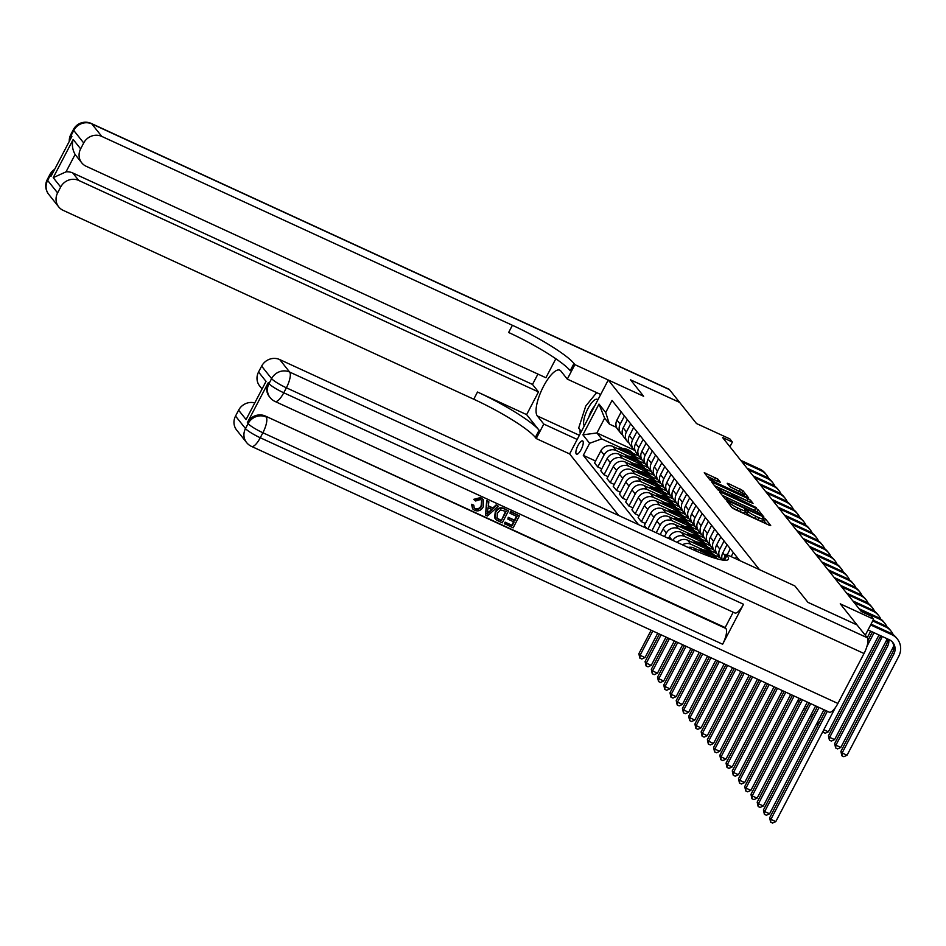 <?xml version="1.0" encoding="UTF-8"?>
<svg xmlns="http://www.w3.org/2000/svg" width="946" height="946" viewBox="0 0 946 946"><rect width="100%" height="100%" fill="white"/><g stroke="black" fill="none" stroke-linecap="round" stroke-linejoin="round"><path stroke-width="1.42" d="M727.947 501.427L726.942 501.238L732.133 507.754L734.557 509.255L769.264 525.219L770.706 525.503L765.503 518.976L762.772 517.628L763.481 518.585A7.166 1.076 27.6 0 1 763.659 519.058A7.166 1.076 27.6 0 1 758.869 517.71L755.984 516.374A7.166 1.076 27.6 0 1 748.251 511.573L745.886 509.681L744.833 509.386L745.543 510.332A7.166 1.076 27.6 0 1 745.72 510.816A7.166 1.076 27.6 0 1 740.943 509.456L738.046 508.12A7.166 1.076 27.6 0 1 730.312 503.319L727.947 501.427M576.22 453.926A7.296 2.318 -65.3 0 0 576.516 454.163A7.296 2.318 -65.3 0 0 581.412 449.019A7.296 2.318 -65.3 0 0 582.902 441.143A7.296 2.318 -65.3 0 0 582.606 440.907A7.296 2.318 -65.3 0 0 577.71 446.039A7.296 2.318 -65.3 0 0 576.22 453.926M717.931 479.137L704.273 472.728L710.103 480.119L712.515 481.62L748.724 498.01L742.906 490.619L728.716 483.713L727.226 483.288L729.744 486.54L737.998 490.726A5.983 0.899 27.6 0 1 744.62 495.136A5.983 0.899 27.6 0 1 740.623 494.001L717.766 483.489A5.983 0.899 27.6 0 1 711.156 479.078A5.983 0.899 27.6 0 1 715.152 480.213L720.45 482.389L717.931 479.137L716.938 481.029M857.076 624.963L807.955 602.365L794.853 585.929L807.931 602.33L857.052 624.928L840.237 603.832L873.631 619.204L871.148 616.071L861.321 611.554L722.555 437.513L732.381 442.03L729.886 438.909L696.493 423.548L679.677 402.452L630.556 379.854L643.635 396.268L608.266 379.996L759.484 569.658L794.853 585.929L726.09 554.297L726.989 555.42A57.008 8.526 -152.4 0 1 728.385 559.24A57.008 8.526 -152.4 0 1 690.32 548.444L279.697 359.563L289.653 372.062L867.293 637.77L857.041 624.939M720.982 492.239L719.539 491.955L725.31 499.192L727.734 500.694L763.942 517.095L758.113 509.705L755.688 508.203L720.982 492.239L720.497 493.162M717.707 489.661L711.936 482.425L713.379 482.697L748.085 498.66L750.509 500.162L753.028 503.414L737.454 496.508L735.964 496.082L737.655 498.294L756.457 507.695L717.707 489.661M618.731 515.511L569.622 453.926L608.266 379.996M638.515 524.616L583.304 455.369L589.618 443.284L582.902 434.841L598.984 404.072L605.712 412.515L612.027 400.418L739.701 560.564M729.922 446.749L732.381 442.03M865.259 635.227L873.631 619.204M634.648 450.32L596.926 432.961L601.656 438.897L622.042 448.274M632.945 453.288L638.976 456.067M601.774 468.814L597.777 466.969L594.549 462.913L600.864 450.828A9.117 8.538 -38.6 0 1 612.902 446.453L642.062 459.862M597.777 466.969L604.104 454.884A9.117 8.538 -38.6 0 1 616.142 450.509L628.274 456.09M639.165 461.104L645.196 463.883M608.006 476.618L604.009 474.786L600.769 470.73L607.096 458.633A9.117 8.538 -38.6 0 1 619.133 454.257L648.294 467.679M604.009 474.786L610.336 462.7A9.117 8.538 -38.6 0 1 622.373 458.325L634.506 463.907M645.397 468.909L651.427 471.687M614.226 484.435L610.241 482.602L607.001 478.534L613.315 466.449A9.117 8.538 -38.6 0 1 625.353 462.074L654.526 475.483M610.241 482.602L616.556 470.505A9.117 8.538 -38.6 0 1 628.593 466.13L640.726 471.711M651.628 476.725L657.659 479.504M620.458 492.239L616.473 490.406L613.233 486.35L619.547 474.253A9.117 8.538 -38.6 0 1 631.585 469.878L660.746 483.3M616.473 490.406L622.787 478.321A9.117 8.538 -38.6 0 1 634.825 473.946L646.958 479.527M657.848 484.541L663.891 487.308M626.69 500.056L622.693 498.223L619.453 494.155L625.779 482.07A9.117 8.538 -38.6 0 1 637.817 477.695L666.977 491.104M622.693 498.223L629.019 486.138A9.117 8.538 -38.6 0 1 641.057 481.75L653.189 487.332M664.08 492.346L670.111 495.125M632.909 507.872L628.924 506.027L625.684 501.971L631.999 489.886A9.117 8.538 -38.6 0 1 644.037 485.511L673.209 498.92M628.924 506.027L635.239 493.942A9.117 8.538 -38.6 0 1 647.277 489.567L659.409 495.148M670.312 500.162L676.343 502.941M639.141 515.676L635.156 513.844L631.916 509.788L638.231 497.691A9.117 8.538 -38.6 0 1 650.269 493.315L679.429 506.737M635.156 513.844L641.471 501.758A9.117 8.538 -38.6 0 1 653.509 497.383L665.641 502.965M676.532 507.967L682.574 510.745M645.373 523.493L641.376 521.66L638.136 517.592L644.463 505.507A9.117 8.538 -38.6 0 1 656.5 501.132L685.661 514.541M641.376 521.66L647.703 509.563A9.117 8.538 -38.6 0 1 659.74 505.188L671.873 510.769M682.764 515.783L688.794 518.562M646.768 528.412L644.368 525.408L650.694 513.311A9.117 8.538 -38.6 0 1 662.72 508.936L691.893 522.358M647.892 528.932L653.923 517.379A9.117 8.538 -38.6 0 1 665.96 513.004L678.093 518.585M688.995 523.599L695.026 526.366M651.877 530.765L656.914 521.128A9.117 8.538 -38.6 0 1 668.952 516.753L698.124 530.162M656.205 532.752L660.154 525.196A9.117 8.538 -38.6 0 1 672.192 520.808L684.325 526.39M695.215 531.404L701.258 534.183M660.19 534.585L663.146 528.944A9.117 8.538 -38.6 0 1 675.184 524.569L704.344 537.978M664.518 536.571L666.386 533A9.117 8.538 -38.6 0 1 678.424 528.625L690.556 534.206M701.447 539.22L707.478 541.999M668.503 538.416L669.378 536.749A9.117 8.538 -38.6 0 1 681.416 532.373L710.576 545.795M672.843 540.403A9.117 8.538 -38.6 0 1 684.644 536.441L696.776 542.023M707.679 547.025L713.71 549.803M677.159 542.389A9.117 8.538 -38.6 0 1 687.636 540.19L716.808 553.599M682.433 544.825A9.117 8.538 -38.6 0 1 690.876 544.246L703.008 549.827M713.899 554.841L719.941 557.62M688.168 547.462A9.117 8.538 -38.6 0 1 693.867 547.994L717.837 559.027M616.532 427.403L609.39 424.115L604.66 418.179L596.926 432.961L582.902 434.841M595.542 460.998L583.304 455.369M735.491 558.613L736.544 556.591M731.163 556.626L733.304 552.535M727.178 554.794L730.312 548.786M722.33 560.008A9.117 8.538 -38.6 0 1 722.827 552.854L727.072 544.719M722.283 560.008A9.117 8.538 -38.6 0 1 719.835 549.106L724.092 540.97M720.568 558.4L717.328 554.344A9.117 8.538 -38.6 0 1 716.595 545.038L720.852 536.914M716.122 552.239A9.117 8.538 -38.6 0 1 713.615 541.289L717.86 533.166M714.336 550.596L711.096 546.528A9.117 8.538 -38.6 0 1 710.375 537.233L714.62 529.098M709.89 544.423A9.117 8.538 -38.6 0 1 707.383 533.473L711.629 525.349M708.105 542.779L704.865 538.723A9.117 8.538 -38.6 0 1 704.143 529.417L708.388 521.281M703.658 536.619A9.117 8.538 -38.6 0 1 701.152 525.669L705.409 517.533M701.885 534.963L698.645 530.907A9.117 8.538 -38.6 0 1 697.912 521.601L702.168 513.477M697.438 528.802A9.117 8.538 -38.6 0 1 694.92 517.852L699.177 509.728M695.653 527.159L692.413 523.091A9.117 8.538 -38.6 0 1 691.692 513.796L695.937 505.661M691.207 520.986A9.117 8.538 -38.6 0 1 688.7 510.048L692.945 501.912M689.421 519.342L686.181 515.286A9.117 8.538 -38.6 0 1 685.46 505.98L689.705 497.856M684.975 513.181A9.117 8.538 -38.6 0 1 682.468 502.231L686.725 494.108M683.201 511.538L679.961 507.47A9.117 8.538 -38.6 0 1 679.228 498.175L683.485 490.04M678.755 505.365A9.117 8.538 -38.6 0 1 676.236 494.415L680.493 486.291M676.969 503.721L673.729 499.665A9.117 8.538 -38.6 0 1 673.008 490.359L677.253 482.224M672.523 497.561A9.117 8.538 -38.6 0 1 670.016 486.611L674.262 478.475M670.738 495.905L667.498 491.849A9.117 8.538 -38.6 0 1 666.776 482.543L671.021 474.419M666.291 489.744A9.117 8.538 -38.6 0 1 663.785 478.794L668.03 470.67M664.518 488.101L661.278 484.033A9.117 8.538 -38.6 0 1 660.545 474.738L664.802 466.603M660.06 481.928A9.117 8.538 -38.6 0 1 657.553 470.99L661.81 462.854M658.286 480.284L655.046 476.228A9.117 8.538 -38.6 0 1 654.313 466.922L658.57 458.798M653.84 474.123A9.117 8.538 -38.6 0 1 651.333 463.173L655.578 455.05M652.054 472.48L648.814 468.412A9.117 8.538 -38.6 0 1 648.093 459.117L652.338 450.982M647.608 466.307A9.117 8.538 -38.6 0 1 645.101 455.369L649.346 447.233M645.822 464.663L642.594 460.607A9.117 8.538 -38.6 0 1 641.861 451.301L646.118 443.166M641.376 458.503A9.117 8.538 -38.6 0 1 638.869 447.553L643.126 439.417M639.602 456.847L636.362 452.791A9.117 8.538 -38.6 0 1 635.629 443.485L639.886 435.361M635.156 450.686A9.117 8.538 -38.6 0 1 632.649 439.736L636.895 431.613M633.371 449.043L630.131 444.975A9.117 8.538 -38.6 0 1 629.409 435.68L633.654 427.545M628.924 442.87A9.117 8.538 -38.6 0 1 626.418 431.932L630.663 423.796M627.139 441.226L623.911 437.17A9.117 8.538 -38.6 0 1 623.178 427.864L627.423 419.74M622.693 435.065A9.117 8.538 -38.6 0 1 620.186 424.115L624.443 415.992M620.919 433.422L617.679 429.354A9.117 8.538 -38.6 0 1 616.946 420.059L621.203 411.924M605.712 412.515L609.39 424.115M601.656 438.897L589.618 443.284M598.984 404.072L604.66 418.179M731.743 507.269A7.166 1.076 27.6 0 0 737.005 510.119L738.046 508.12M745.72 510.816L744.679 512.803A7.166 1.076 27.6 0 1 739.89 511.455L737.005 510.119M763.659 519.058L762.618 521.057A7.166 1.076 27.6 0 1 757.829 519.709L754.932 518.373A7.166 1.076 27.6 0 1 747.198 513.572L745.176 511.845M767.029 524.19L763.115 520.099M757.462 512.188L722.176 495.255M727.474 499.76L759.638 514.837L760.679 515.132L759.934 514.139A7.166 1.076 27.6 0 0 752.2 509.338L731.376 499.748A7.166 1.076 27.6 0 0 726.587 498.4A7.166 1.076 27.6 0 0 726.765 498.873L727.143 500.41M714.573 485.724L747.044 500.659L748.085 498.66M749.197 501.912L747.044 500.659M722.85 489.792A5.983 0.899 27.6 0 0 718.854 488.656A5.983 0.899 27.6 0 0 725.464 493.079L734.959 497.052L730.903 493.493L722.85 489.792M742.09 492.913L730.016 486.788M744.999 496.555L744.313 495.704M716.607 480.887L706.958 476.181M825.704 710.529L769.642 817.782L770.884 819.354L775.791 821.613L835.424 707.537M827.372 711.297L770.884 819.354L770.623 822.157L769.642 817.782M775.791 821.613L772.586 823.055L770.623 822.157M892.22 641.802A11.399 10.678 -38.6 0 1 892.539 652.622L840.888 751.42L842.141 752.981L847.048 755.239L898.7 656.441A17.099 16.011 141.4 0 0 897.34 638.999A17.099 16.011 141.4 0 0 891.794 634.683L870.627 624.939M897.34 638.999L896.087 637.438A17.099 16.011 141.4 0 0 890.553 633.111L871.053 624.147M868.026 629.941L889.193 639.673A11.399 10.678 -38.6 0 1 892.882 642.559A11.399 10.678 -38.6 0 1 893.793 654.183L842.141 752.981L841.881 755.795L840.888 751.42M847.048 755.239L843.844 756.694L841.881 755.795M817.391 706.709L763.41 809.977L764.652 811.538L769.571 813.797L823.966 709.737M819.059 707.478L764.652 811.538L764.392 814.34L763.41 809.977M769.571 813.797L766.366 815.251L764.392 814.34M809.078 702.89L757.178 802.161L758.432 803.722L763.339 805.98L815.653 705.905M810.746 703.647L758.432 803.722L758.172 806.536L757.178 802.161M763.339 805.98L760.135 807.435L758.172 806.536M800.765 699.059L750.958 794.356L752.2 795.917L757.107 798.176L807.34 702.086M802.433 699.827L752.2 795.917L751.94 798.72L750.958 794.356M757.107 798.176L753.903 799.63L751.94 798.72M893.178 634.648A17.099 16.011 141.4 0 0 891.108 631.195A17.099 16.011 141.4 0 0 885.574 626.867L872.72 620.954M891.108 631.195L889.867 629.622A17.099 16.011 141.4 0 0 884.321 625.306L873.134 620.15M888.732 639.461A11.399 10.678 -38.6 0 1 887.561 646.366L835.909 745.176L840.817 747.435L892.468 648.625A17.099 16.011 141.4 0 0 893.698 645.645M887.596 638.94A11.399 10.678 -38.6 0 1 886.319 644.805L834.656 743.615L835.909 745.176L835.649 747.979L834.656 743.615M840.817 747.435L837.612 748.889L835.649 747.979M886.946 626.843A17.099 16.011 141.4 0 0 884.877 623.379A17.099 16.011 141.4 0 0 879.342 619.051L860.328 610.3M884.877 623.379L883.635 621.818A17.099 16.011 141.4 0 0 878.101 617.49L859.074 608.739M882.18 636.445A11.399 10.678 -38.6 0 1 881.329 638.562L829.677 737.36L834.597 739.618L886.248 640.82A17.099 16.011 141.4 0 0 887.159 638.739M880.655 635.747A11.399 10.678 -38.6 0 1 880.087 637.001L828.436 735.799L829.677 737.36L829.417 740.162L828.436 735.799M834.597 739.618L831.38 741.073L829.417 740.162M880.726 619.027A17.099 16.011 141.4 0 0 878.657 615.562A17.099 16.011 141.4 0 0 873.111 611.246L854.096 602.496M878.657 615.562L877.403 614.001A17.099 16.011 141.4 0 0 871.869 609.685L852.854 600.935M872.413 631.952L867.967 640.454M874.069 632.72L866.95 646.343M823.836 729.721L828.365 731.814L825.16 733.256L822.748 731.802M828.365 731.814L878.988 634.979M823.197 732.358L823.351 730.643M792.452 695.239L744.727 786.54L745.968 788.101L750.888 790.359L799.027 698.266M794.12 696.008L745.968 788.101L745.708 790.915L744.727 786.54M750.888 790.359L747.671 791.814L745.708 790.915M874.494 611.222A17.099 16.011 141.4 0 0 872.425 607.758A17.099 16.011 141.4 0 0 866.891 603.43L847.864 594.679M872.425 607.758L871.183 606.197A17.099 16.011 141.4 0 0 865.637 601.869L846.623 593.118M818.113 725.074L816.516 723.986M867.246 637.71L870.675 631.159M817.604 721.916L819.342 722.709M816.966 724.541L817.119 722.827M597.907 399.827A14.817 4.695 -65.3 0 0 589.748 405.527A14.817 4.695 -65.3 0 0 583.611 422.022A14.817 4.695 -65.3 0 0 584.321 425.795M594.573 406.189A10.146 3.216 -65.3 0 0 588.826 417.198M581.352 431.494L578.656 428.124L585.74 406.059L596.666 392.625M474.076 507.86L475.069 508.522C477.801 509.338 479.847 508.345 481.195 505.542L481.644 500.316M474.159 499.831L481.065 498.057L483.359 499.725L483.264 506.808C481.266 510.45 478.392 511.632 474.667 510.367L472.764 508.948L471.948 504.786L473.792 505.188L474.253 508.108L475.471 509.019C478.203 509.835 480.249 508.842 481.597 506.039L481.845 500.552L480.497 499.512L475.613 500.99L473.757 499.334L480.663 497.549L483.146 499.488M472.562 508.676L471.546 504.289L473.792 505.188M488.313 505.838L492.901 507.955L496.177 504.88L498.329 506.193L487.391 516.019L485.511 515.156L487.095 501.025L488.857 501.829L488.278 506.134L493.304 508.451L496.567 505.377L498.329 506.193M485.511 515.156L486.705 500.517L488.857 501.829M504.809 524.037L505.531 522.653L512.188 525.716L514.116 522.026L507.919 519.177L508.641 517.793L514.837 520.643L517.001 516.492L510.048 513.3L510.379 511.408L519.389 515.877L513.122 527.868L504.407 523.54L505.14 522.157L511.786 525.219L513.583 521.778M507.919 519.177L508.239 517.296L514.435 520.146L516.469 516.244M268.25 382.681L268.995 383.615A13.682 12.818 141.4 0 0 270.083 397.568L269.338 396.634A13.682 12.818 -38.6 0 1 268.25 382.681L247.355 422.637A13.682 12.818 -38.6 0 1 265.412 416.074L725.901 628.499A13.682 4.34 114.7 0 1 722.626 644.238L743.521 604.269A13.682 4.34 114.7 0 1 734.806 612.949L275.061 401.471A13.682 4.34 -65.3 0 0 283.765 392.791L743.521 604.269M733.185 612.204L725.156 627.565L265.412 416.074M496.224 519.874L494.557 517.722L495.822 519.378L494.557 517.722L495.266 511.975C497.265 508.144 500.127 506.95 503.887 508.428L508.51 510.875L502.243 522.854L496.224 519.874L494.947 518.231L495.669 512.484C497.655 508.641 500.529 507.458 504.289 508.924L508.51 510.875M726.09 554.297L723.04 560.115M246.078 419.551L266.027 381.392L246.078 419.551L238.605 410.186L235.53 416.074L245.487 428.573L248.1 423.583L247.355 422.637M238.605 410.186A13.682 12.818 -38.6 0 1 254.415 402.83M722.626 644.238L262.882 432.748L260.268 437.75A13.682 2.046 27.6 0 1 245.487 428.573A13.682 12.818 141.4 0 0 246.575 442.527L236.618 430.028A13.682 12.818 -38.6 0 1 235.53 416.074M867.293 637.77A13.682 4.34 114.7 0 1 864.017 653.509L837.896 703.457A13.682 4.34 114.7 0 1 829.193 712.137L251.565 446.429A13.682 4.34 -65.3 0 0 260.268 437.75L837.896 703.457M261.817 388.688L259.653 385.968A13.682 12.818 -38.6 0 1 258.554 372.015L266.027 381.392M864.017 653.509L286.378 387.801L283.765 392.791A13.682 2.046 27.6 0 1 268.995 383.615L271.608 378.625L261.64 366.126L258.554 372.015M261.64 366.126A13.682 12.818 -38.6 0 1 279.697 359.563M725.156 627.565L725.901 628.499M510.048 513.3L510.379 511.408M510.781 511.916L519.389 515.877M506.122 511.49L500.469 509.941L497.324 513.276L497.099 518.467L501.297 520.714L506.122 511.49M501.297 520.714L505.59 511.242M496.697 517.97L500.907 520.205M489.129 512.365L492.074 509.598L488.053 507.754L487.166 514.21L491.447 509.315M486.776 513.713L488.739 511.869M48.731 194.368A13.682 13.682 0 0 1 47.3 179.504A13.682 2.046 27.6 0 0 47.631 180.414L57.6 192.913A13.682 12.818 141.4 0 0 58.687 206.867L48.731 194.368A13.682 12.818 -38.6 0 1 47.631 180.414L50.244 175.424L50.989 176.358L71.884 136.401L71.139 135.455L73.753 130.465A13.682 12.818 -38.6 0 1 91.809 123.902L101.766 136.401A13.682 12.818 141.4 0 0 83.709 142.964L73.753 130.465A13.682 2.046 -152.4 0 1 73.41 129.555A13.682 13.682 0 0 1 91.254 123.453A13.682 4.34 -65.3 0 1 91.809 123.902L669.437 389.61L679.654 402.417L630.533 379.831L643.635 396.268L574.872 364.636L573.974 363.5A57.008 8.526 27.6 0 0 512.401 325.282L101.766 136.401M600.698 394.482L567.293 379.121L560.824 370.998A25.648 8.136 -65.3 0 0 559.784 370.17A25.648 8.136 -65.3 0 0 542.555 388.238A25.648 8.136 -65.3 0 0 537.316 415.944L543.796 424.068L536.216 438.554L535.33 437.43A57.008 8.526 27.6 0 0 473.745 399.212L63.122 210.331A13.682 12.818 141.4 0 1 58.687 206.867M567.293 379.121L574.872 364.636M81.723 162.807L75.751 155.31A13.682 12.818 -38.6 0 1 75.124 154.458L66.031 171.853L53.213 177.647L73.161 139.488L80.635 148.853A13.682 12.818 141.4 0 0 81.723 162.807A13.682 12.818 141.4 0 0 86.157 166.271L545.901 377.75L555.822 358.771M537.919 374.084L532.503 384.443L538.487 391.94L78.743 180.45A13.682 12.818 141.4 0 0 60.686 187.024L53.213 177.647M526.626 414.62L539.09 430.241A57.008 8.526 27.6 0 0 477.505 392.022L526.626 414.62L538.487 391.94M80.635 148.853L83.709 142.964M91.254 123.453L668.881 389.173A13.682 4.34 114.7 0 1 669.437 389.61M577.19 439.441L543.796 424.068M569.622 453.926L536.216 438.554M57.6 192.913L60.686 187.024M66.031 171.853A13.682 12.818 -38.6 0 1 72.759 172.952L78.743 180.45M532.503 384.443L72.759 172.952M573.974 363.5L570.213 370.702A57.008 8.526 27.6 0 0 508.641 332.484L512.401 325.282M73.161 139.488C71.707 144.549 72.369 149.539 75.124 154.458M580.265 433.564A25.648 8.136 114.7 0 1 580.087 429.91M784.139 691.42L738.495 778.724L739.737 780.296L744.656 782.555L790.714 694.435M785.807 692.176L739.737 780.296L739.488 783.099L738.495 778.724M744.656 782.555L741.451 783.998L739.488 783.099M775.826 687.588L732.263 770.919L733.517 772.48L738.424 774.739L782.401 690.615M777.494 688.357L733.517 772.48L733.256 775.282L732.263 770.919M738.424 774.739L735.219 776.193L733.256 775.282M767.513 683.769L726.043 763.103L727.285 764.664L732.192 766.922L774.088 686.796M769.181 684.537L727.285 764.664L727.025 767.478L726.043 763.103M732.192 766.922L728.988 768.377L727.025 767.478M704.593 552.925A17.442 16.342 -38.6 0 1 716.973 558.625M698.538 550.146L699.449 550.004A17.442 16.342 -38.6 0 1 714.644 555.704L715.59 556.898A17.442 16.342 141.4 0 0 700.714 551.151M702.145 551.802A17.442 16.342 -38.6 0 1 716.193 557.643L716.985 558.625M759.2 679.938L719.811 755.298L721.053 756.859L725.972 759.118L765.775 682.965M760.868 680.706L721.053 756.859L720.805 759.662L719.811 755.298M725.972 759.118L722.768 760.572L720.805 759.662M698.361 545.121A17.442 16.342 -38.6 0 1 710.742 550.82L709.961 549.827A17.442 16.342 -38.6 0 0 695.913 543.997M692.306 542.342L693.217 542.2A17.442 16.342 -38.6 0 1 708.424 547.9L709.37 549.082A17.442 16.342 141.4 0 0 694.482 543.335M750.888 676.118L713.58 747.482L714.833 749.043L719.74 751.301L757.462 679.145M752.555 676.887L714.833 749.043L714.573 751.857L713.58 747.482M719.74 751.301L716.536 752.756L714.573 751.857M868.262 603.406A17.099 16.011 141.4 0 0 866.193 599.941A17.099 16.011 141.4 0 0 860.659 595.625L841.644 586.875M866.193 599.941L864.951 598.38A17.099 16.011 141.4 0 0 859.417 594.053L840.391 585.314M811.881 717.257L810.296 716.169M811.372 714.1L813.111 714.904M810.734 716.737L810.899 715.022M862.031 595.59A17.099 16.011 141.4 0 0 859.973 592.137A17.099 16.011 141.4 0 0 854.427 587.809L835.413 579.058M859.973 592.137L858.72 590.564A17.099 16.011 141.4 0 0 853.186 586.248L834.171 577.498M805.649 709.453L804.065 708.365M805.141 706.284L806.879 707.088M804.514 708.921L804.668 707.206M855.811 587.785A17.099 16.011 141.4 0 0 853.741 584.321A17.099 16.011 141.4 0 0 848.207 579.993L829.181 571.242M853.741 584.321L852.5 582.76A17.099 16.011 141.4 0 0 846.954 578.432L827.939 569.681M799.429 701.636L797.833 700.548M798.921 698.479L800.659 699.283M798.282 701.104L798.436 699.39M849.579 579.969A17.099 16.011 141.4 0 0 847.51 576.504A17.099 16.011 141.4 0 0 841.975 572.188L822.961 563.438M847.51 576.504L846.268 574.943A17.099 16.011 141.4 0 0 840.734 570.627L821.707 561.877M843.347 572.164A17.099 16.011 141.4 0 0 841.278 568.7A17.099 16.011 141.4 0 0 835.744 564.372L816.729 555.621M841.278 568.7L840.036 567.139A17.099 16.011 141.4 0 0 834.502 562.811L815.476 554.06M692.129 537.304A17.442 16.342 -38.6 0 1 704.522 543.004L703.741 542.023A17.442 16.342 -38.6 0 0 689.693 536.181M686.087 534.525L686.985 534.384A17.442 16.342 -38.6 0 1 702.192 540.083L703.138 541.266A17.442 16.342 141.4 0 0 688.262 535.531M742.575 672.299L707.36 739.666L708.601 741.238L713.509 743.497L749.149 675.314M744.242 673.055L708.601 741.238L708.341 744.041L707.36 739.666M713.509 743.497L710.304 744.94L708.341 744.041M837.127 564.348A17.099 16.011 141.4 0 0 835.058 560.883A17.099 16.011 141.4 0 0 829.512 556.567L810.497 547.817M835.058 560.883L833.804 559.323A17.099 16.011 141.4 0 0 828.27 554.995L809.256 546.256M685.897 529.5A17.442 16.342 -38.6 0 1 698.29 535.188L697.509 534.206A17.442 16.342 -38.6 0 0 683.461 528.376M679.855 526.709L680.765 526.579A17.442 16.342 -38.6 0 1 695.96 532.267L696.906 533.461A17.442 16.342 141.4 0 0 682.031 527.714M734.262 668.467L701.128 731.861L702.37 733.422L707.289 735.681L740.836 671.494M735.929 669.236L702.37 733.422L702.121 736.225L701.128 731.861M707.289 735.681L704.084 737.135L702.121 736.225M830.895 556.532A17.099 16.011 141.4 0 0 828.826 553.079A17.099 16.011 141.4 0 0 823.292 548.751L804.266 540M828.826 553.079L827.584 551.506A17.099 16.011 141.4 0 0 822.039 547.19L803.024 538.44M679.677 521.684A17.442 16.342 -38.6 0 1 692.058 527.383L691.278 526.402A17.442 16.342 -38.6 0 0 677.23 520.56M673.623 518.905L674.533 518.763A17.442 16.342 -38.6 0 1 689.74 524.462L690.686 525.645A17.442 16.342 141.4 0 0 675.799 519.898M725.949 664.648L694.896 724.045L696.15 725.606L701.057 727.864L732.523 667.675M727.616 665.416L696.15 725.606L695.889 728.42L694.896 724.045M701.057 727.864L697.852 729.319L695.889 728.42M824.664 548.727A17.099 16.011 141.4 0 0 822.594 545.263A17.099 16.011 141.4 0 0 817.06 540.935L798.046 532.184M822.594 545.263L821.353 543.702A17.099 16.011 141.4 0 0 815.819 539.374L796.792 530.623M673.446 513.867A17.442 16.342 -38.6 0 1 685.838 519.567L685.058 518.585A17.442 16.342 -38.6 0 0 671.01 512.744M667.403 511.088L668.302 510.946A17.442 16.342 -38.6 0 1 683.509 516.646L684.455 517.84A17.442 16.342 141.4 0 0 669.579 512.093M717.636 660.828L688.676 716.24L689.918 717.801L694.825 720.06L724.21 663.844M719.303 661.585L689.918 717.801L689.658 720.604L688.676 716.24M694.825 720.06L691.621 721.514L689.658 720.604M818.444 540.911A17.099 16.011 141.4 0 0 816.374 537.446A17.099 16.011 141.4 0 0 810.828 533.13L791.814 524.38M816.374 537.446L815.121 535.885A17.099 16.011 141.4 0 0 809.587 531.569L790.572 522.819M667.214 506.063A17.442 16.342 -38.6 0 1 679.606 511.762L678.826 510.769A17.442 16.342 -38.6 0 0 664.778 504.939M661.171 503.284L662.082 503.142A17.442 16.342 -38.6 0 1 677.277 508.842L678.223 510.024A17.442 16.342 141.4 0 0 663.347 504.277M709.323 656.997L682.444 708.424L683.686 709.985L688.605 712.243L715.897 660.024M710.99 657.766L683.686 709.985L683.426 712.799L682.444 708.424M688.605 712.243L685.401 713.698L683.426 712.799M812.212 533.106A17.099 16.011 141.4 0 0 810.143 529.642A17.099 16.011 141.4 0 0 804.608 525.314L785.582 516.563M810.143 529.642L808.901 528.081A17.099 16.011 141.4 0 0 803.355 523.753L784.34 515.002M660.994 498.246A17.442 16.342 -38.6 0 1 673.375 503.946L672.594 502.965A17.442 16.342 -38.6 0 0 658.546 497.123M654.939 495.468L655.85 495.326A17.442 16.342 -38.6 0 1 671.057 501.025L672.003 502.208A17.442 16.342 141.4 0 0 657.115 496.473M701.01 653.178L676.213 700.608L677.466 702.18L682.373 704.439L707.584 656.205M702.677 653.946L677.466 702.18L677.206 704.983L676.213 700.608M682.373 704.439L679.169 705.882L677.206 704.983M805.98 525.29A17.099 16.011 141.4 0 0 803.911 521.825A17.099 16.011 141.4 0 0 798.377 517.509L779.362 508.759M803.911 521.825L802.669 520.265A17.099 16.011 141.4 0 0 797.135 515.937L778.109 507.198M654.762 490.442A17.442 16.342 -38.6 0 1 667.155 496.13L666.374 495.148A17.442 16.342 -38.6 0 0 652.326 489.319M648.72 487.651L649.618 487.521A17.442 16.342 -38.6 0 1 664.825 493.209L665.771 494.403A17.442 16.342 141.4 0 0 650.895 488.656M692.697 649.346L669.993 692.803L671.234 694.364L676.142 696.623L699.271 652.373M694.364 650.115L671.234 694.364L670.974 697.167L669.993 692.803M676.142 696.623L672.937 698.077L670.974 697.167M648.53 482.626A17.442 16.342 -38.6 0 1 660.923 488.325L660.142 487.344A17.442 16.342 -38.6 0 0 646.094 481.502M642.488 479.847L643.398 479.705A17.442 16.342 -38.6 0 1 658.593 485.404L659.539 486.587A17.442 16.342 141.4 0 0 644.664 480.84M684.384 645.527L663.761 684.987L665.003 686.548L669.922 688.806L690.958 648.554M686.051 646.295L665.003 686.548L664.742 689.362L663.761 684.987M669.922 688.806L666.717 690.261L664.742 689.362M642.31 474.809A17.442 16.342 -38.6 0 1 654.691 480.509L653.911 479.527A17.442 16.342 -38.6 0 0 639.863 473.686M636.256 472.03L637.166 471.888A17.442 16.342 -38.6 0 1 652.373 477.588L653.319 478.782A17.442 16.342 141.4 0 0 638.432 473.035M676.083 641.707L657.529 677.182L658.783 678.743L663.69 681.002L682.645 644.723M677.738 642.464L658.783 678.743L658.522 681.546L657.529 677.182M663.69 681.002L660.485 682.456L658.522 681.546M636.079 467.005A17.442 16.342 -38.6 0 1 648.471 472.704L647.679 471.711A17.442 16.342 -38.6 0 0 633.643 465.881M630.024 464.226L630.935 464.084A17.442 16.342 -38.6 0 1 646.142 469.784L647.088 470.966A17.442 16.342 141.4 0 0 632.212 465.219M667.77 637.876L651.309 669.366L652.551 670.927L657.458 673.185L674.344 640.903M669.425 638.645L652.551 670.927L652.291 673.741L651.309 669.366M657.458 673.185L654.254 674.64L652.291 673.741M629.847 459.188A17.442 16.342 -38.6 0 1 642.239 464.888L641.459 463.907A17.442 16.342 -38.6 0 0 627.411 458.065M623.804 456.41L624.703 456.268A17.442 16.342 -38.6 0 1 639.91 461.967L640.856 463.15A17.442 16.342 141.4 0 0 625.98 457.415M659.457 634.057L645.077 661.55L646.319 663.122L651.238 665.381L666.031 637.084M661.112 634.825L646.319 663.122L646.059 665.925L645.077 661.55M651.238 665.381L648.022 666.824L646.059 665.925M623.627 451.384A17.442 16.342 -38.6 0 1 636.008 457.084L635.227 456.09A17.442 16.342 -38.6 0 0 621.179 450.261M617.572 448.593L618.483 448.463A17.442 16.342 -38.6 0 1 633.678 454.151L634.636 455.345A17.442 16.342 141.4 0 0 619.748 449.598M651.144 630.237L638.846 653.745L640.087 655.306L645.006 657.565L657.718 633.252M652.799 630.994L640.087 655.306L639.839 658.109L638.846 653.745M645.006 657.565L641.802 659.019L639.839 658.109M799.76 517.474A17.099 16.011 141.4 0 0 797.691 514.021A17.099 16.011 141.4 0 0 792.145 509.693L773.13 500.942M797.691 514.021L796.437 512.448A17.099 16.011 141.4 0 0 790.903 508.132L771.889 499.382M793.528 509.669A17.099 16.011 141.4 0 0 791.459 506.205A17.099 16.011 141.4 0 0 785.925 501.877L766.899 493.126M791.459 506.205L790.217 504.644A17.099 16.011 141.4 0 0 784.672 500.316L765.657 491.565M787.297 501.853A17.099 16.011 141.4 0 0 785.227 498.388A17.099 16.011 141.4 0 0 779.693 494.072L760.679 485.322M785.227 498.388L783.986 496.827A17.099 16.011 141.4 0 0 778.452 492.511L759.425 483.761M781.077 494.049A17.099 16.011 141.4 0 0 779.007 490.584A17.099 16.011 141.4 0 0 773.461 486.256L754.447 477.505M779.007 490.584L777.754 489.023A17.099 16.011 141.4 0 0 772.22 484.695L753.205 475.944M774.845 486.232A17.099 16.011 141.4 0 0 772.776 482.767A17.099 16.011 141.4 0 0 767.241 478.451L748.215 469.701M772.776 482.767L771.534 481.207A17.099 16.011 141.4 0 0 765.988 476.879L746.973 468.14M768.613 478.416A17.099 16.011 141.4 0 0 766.544 474.963A17.099 16.011 141.4 0 0 761.01 470.635L741.995 461.885M766.544 474.963L765.302 473.39A17.099 16.011 141.4 0 0 759.768 469.074L740.742 460.324M612.902 446.453L616.142 450.509M619.133 454.257L622.373 458.325M625.353 462.074L628.593 466.13M631.585 469.878L634.825 473.946M637.817 477.695L641.057 481.75M644.037 485.511L647.277 489.567M650.269 493.315L653.509 497.383M656.5 501.132L659.74 505.188M662.72 508.936L665.96 513.004M668.952 516.753L672.192 520.808M675.184 524.569L678.424 528.625M681.416 532.373L684.644 536.441M687.636 540.19L690.876 544.246M693.867 547.994L696.386 551.163M722.827 552.854L725.251 555.893M716.595 545.038L719.835 549.106M710.375 537.233L713.615 541.289M704.143 529.417L707.383 533.473M697.912 521.601L701.152 525.669M691.692 513.796L694.92 517.852M669.378 536.749L671.967 540M685.46 505.98L688.7 510.048M663.146 528.944L666.386 533M679.228 498.175L682.468 502.231M656.914 521.128L660.154 525.196M673.008 490.359L676.236 494.415M650.694 513.311L653.923 517.379M666.776 482.543L670.016 486.611M644.463 505.507L647.703 509.563M660.545 474.738L663.785 478.794M638.231 497.691L641.471 501.758M654.313 466.922L657.553 470.99M631.999 489.886L635.239 493.942M648.093 459.117L651.333 463.173M625.779 482.07L629.019 486.138M641.861 451.301L645.101 455.369M619.547 474.253L622.787 478.321M635.629 443.485L638.869 447.553M613.315 466.449L616.556 470.505M629.409 435.68L632.649 439.736M607.096 458.633L610.336 462.7M623.178 427.864L626.418 431.932M600.864 450.828L604.104 454.884M616.946 420.059L620.186 424.115M729.638 504.62L730.312 503.319M739.89 511.455L740.943 509.456M746.524 512.732L747.577 510.734M747.198 513.572L748.251 511.573M754.932 518.373L755.984 516.374M757.829 519.709L758.869 517.71M764.463 520.974L765.503 518.976M728.964 503.78L729.638 502.48M754.648 510.201L755.688 508.203M757.072 511.703L758.113 509.705M726.232 499.902L726.765 498.873M712.894 483.619L713.379 482.697M749.516 502.054L750.509 500.162M735.077 498.034L736.023 496.236M737.265 499.039L737.655 498.294M728.231 484.636L728.716 483.713M739.441 491.128L740.482 489.129M741.853 492.618L742.906 490.619M705.29 474.076L705.775 473.154M714.467 479.634L715.507 477.635M891.794 634.683L890.553 633.111M893.793 654.183L892.539 652.622M885.574 626.867L884.321 625.306M887.561 646.366L886.319 644.805M879.342 619.051L878.101 617.49M881.329 638.562L880.087 637.001M873.111 611.246L871.869 609.685M866.891 603.43L865.637 601.869M724.447 560.269L726.989 555.42M266.157 417.009A13.682 12.818 141.4 0 0 248.1 423.583A13.682 2.046 -152.4 0 0 262.882 432.748A13.682 4.34 -65.3 0 0 266.157 417.009M289.653 372.062A13.682 12.818 141.4 0 0 271.608 378.625A13.682 2.046 -152.4 0 0 286.378 387.801A13.682 4.34 -65.3 0 0 289.653 372.062M539.09 430.241L535.33 437.43M477.505 392.022L473.745 399.212M69.614 140.741A13.682 12.818 -38.6 0 1 71.139 135.455A13.682 2.046 27.6 0 1 70.808 134.545A13.682 13.682 0 0 0 69.259 141.427M54.679 169.31A13.682 13.682 0 0 0 49.913 174.502A13.682 2.046 -152.4 0 0 50.244 175.424A13.682 12.818 -38.6 0 1 53.768 171.049M579.366 435.29L537.316 415.944M699.449 550.004L700.146 550.891M693.217 542.2L693.915 543.075M860.659 595.625L859.417 594.053M854.427 587.809L853.186 586.248M848.207 579.993L846.954 578.432M841.975 572.188L840.734 570.627M835.744 564.372L834.502 562.811M686.985 534.384L687.695 535.259M829.512 556.567L828.27 554.995M680.765 526.579L681.463 527.454M823.292 548.751L822.039 547.19M674.533 518.763L675.231 519.638M817.06 540.935L815.819 539.374M668.302 510.946L669.011 511.833M810.828 533.13L809.587 531.569M662.082 503.142L662.779 504.017M804.608 525.314L803.355 523.753M655.85 495.326L656.548 496.201M798.377 517.509L797.135 515.937M649.618 487.521L650.316 488.396M643.398 479.705L644.096 480.58M637.166 471.888L637.864 472.775M630.935 464.084L631.632 464.959M624.703 456.268L625.412 457.143M618.483 448.463L619.181 449.338M792.145 509.693L790.903 508.132M785.925 501.877L784.672 500.316M779.693 494.072L778.452 492.511M773.461 486.256L772.22 484.695M767.241 478.451L765.988 476.879M761.01 470.635L759.768 469.074M725.913 499.689L726.587 498.4M734.971 497.986L735.964 496.082M718.132 490.028L718.854 488.656M734.675 497.856L735.018 497.206M710.446 480.426L711.156 479.078M744.088 496.142L744.62 495.136M246.575 442.527A13.682 13.682 0 0 0 251.565 446.429M270.083 397.568A13.682 13.682 0 0 0 275.061 401.471M70.808 134.545L73.41 129.555M47.3 179.504L49.913 174.502"/></g></svg>
